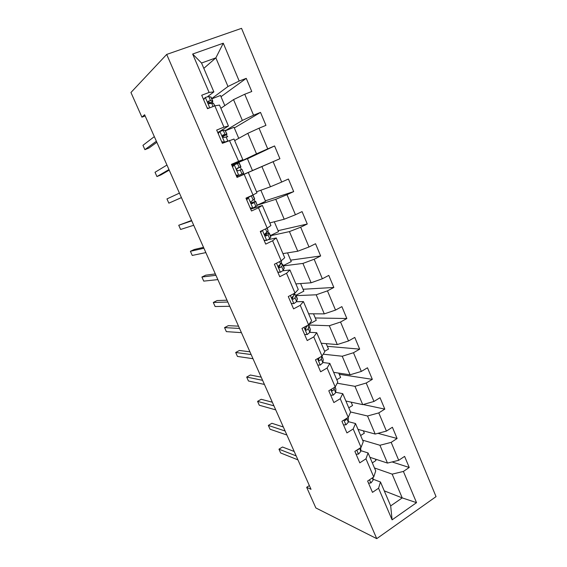 <?xml version="1.0" encoding="UTF-8"?>
<svg xmlns="http://www.w3.org/2000/svg" width="567" height="567" viewBox="0 0 567 567"><rect width="100%" height="100%" fill="white"/><g stroke="black" fill="none" stroke-linecap="round" stroke-linejoin="round"><path stroke-width="0.85" d="M436.051 496.628L241.542 28.35L166.698 54.425L376.743 538.65L436.051 496.628M203.822 68.366L215.857 57.869L201.547 63.022L213.865 91.875L209.095 92.442L201.71 95.242L207.501 108.694L214.836 105.845L213.631 103.563L214.645 105.923M209.095 92.442L192.652 54.035L223.278 43.212L239.189 81.031L246.255 78.352L221.002 96.688M373.107 479.235L380.478 482L390.684 505.899L392.095 519.847L416.532 502.66L403.399 471.439L409.239 467.484L404.597 456.385L398.714 460.305L391.173 442.373L397.106 438.504L392.392 427.249L386.425 431.09L378.777 412.904L384.802 409.126L380.025 397.715L373.965 401.464L366.211 383.03L372.328 379.344L367.48 367.777L361.335 371.428L353.475 352.738L359.676 349.144L354.765 337.415L348.521 340.973L340.547 322.021L346.848 318.519L341.873 306.627L335.529 310.085L327.45 290.864L333.843 287.462L328.789 275.399L322.354 278.766L314.153 259.261L320.653 255.965L315.528 243.732L308.994 246.985L300.673 227.204L307.271 224.015L302.069 211.604L295.435 214.751L286.994 194.687L293.692 191.603L288.419 179.016L281.679 182.05L273.117 161.694L279.921 158.725L274.57 145.953L267.723 148.873L259.034 128.213L265.944 125.364L260.515 112.401L253.562 115.2L244.738 94.235L251.769 91.507L246.255 78.352M392.095 519.847L378.565 488.244L372.484 492.362L367.622 481.057L373.738 476.975L365.963 458.816L359.79 462.842L354.864 451.382L361.073 447.391L353.191 428.978L346.919 432.919L341.922 421.295L348.23 417.39L340.235 398.721L333.864 402.563L328.796 390.776L335.203 386.963L327.095 368.026L320.631 371.775L315.486 359.818L321.992 356.111L313.764 336.897L307.201 340.547L301.984 328.413L308.59 324.806L300.248 305.322L293.571 308.866L288.284 296.555L294.996 293.054L286.526 273.28L279.751 276.717L274.378 264.229L281.197 260.834L272.607 240.777L265.725 244.101L260.274 231.428L267.199 228.147L258.488 207.791L251.493 211.002L245.965 198.145L252.995 194.97L244.15 174.31L237.049 177.407L231.435 164.352L238.587 161.304L229.415 140.41M223.951 127.128L214.836 105.845L219.5 105.072L228.451 126.023L223.951 127.128L216.686 130.056L222.384 143.309L234.001 139.028L242.825 159.674L231.705 164.983M309.355 485.572L306.669 487.308L311.021 489.321L144.613 114.754L141.92 117.163L145.145 115.944M228.451 126.023L217.763 132.565M220.882 108.304L233.533 99.615L242.35 120.424L225.418 130.616M218.245 132.82L218.054 132.38M244.738 94.235L233.533 99.615M253.562 115.2L242.35 120.424M234.667 140.588L247.814 133.33L256.504 153.841L232.243 165.373L232.009 164.841M242.825 159.674L238.587 161.304M259.034 128.213L247.814 133.33M267.723 148.873L256.504 153.841M252.995 194.97L256.986 192.837L248.289 172.488L237.013 177.336M237.325 177.202L261.89 166.563L270.452 186.77L256.539 191.788M248.289 172.488L244.15 174.31M273.117 161.694L261.89 166.563M281.679 182.05L270.452 186.77M267.022 228.232L268.148 230.868L267.185 228.154L270.941 225.517L262.372 205.46L250.685 209.131M257.354 205.19L275.76 199.315L284.202 219.231L269.828 222.916M251.011 209.032L250.72 208.358M262.372 205.46L258.488 207.791M286.994 194.687L275.76 199.315M295.435 214.751L284.202 219.231M281.197 260.834L284.698 257.73L276.257 237.963L268.269 239.628M270.438 235.752L289.432 231.598L297.753 251.231L282.94 253.619M276.257 237.963L272.607 240.777M300.673 227.204L289.432 231.598M308.994 246.985L297.753 251.231M294.996 293.054L298.256 289.482L289.935 269.991L282.841 270.792M283.344 265.895L302.913 263.421L311.113 282.784L295.875 283.904M289.935 269.991L286.526 273.28M314.153 259.261L302.913 263.421M322.354 278.766L311.113 282.784M308.59 324.806L311.623 320.78L303.423 301.573L296.562 301.743M296.08 295.641L316.202 294.797L324.289 313.884L308.632 313.778M303.423 301.573L300.248 305.322M327.45 290.864L316.202 294.797M335.529 310.085L324.289 313.884M317.747 365.07L320.348 365.042L322.857 362.724L323.254 359.563L321.971 356.119L324.806 351.646L316.719 332.701L309.851 332.326M308.512 324.983L329.307 325.734L337.28 344.559L321.227 343.255M316.719 332.701L313.764 336.897M340.547 322.021L329.307 325.734M348.521 340.973L337.28 344.559M330.703 395.206L333.268 395.128L335.692 392.662L335.912 389.125L335.189 386.978L337.804 382.08L329.831 363.397L322.885 362.504M323.204 354.184L342.227 356.239L350.087 374.801L333.644 372.335M329.831 363.397L327.095 368.026M353.475 352.738L342.227 356.239M361.335 371.428L350.087 374.801M348.23 417.39L350.619 412.089L342.752 393.668L335.714 392.279M337.202 383.214L354.963 386.325L362.724 404.632L345.898 401.032M342.752 393.668L340.235 398.721M366.211 383.03L354.963 386.325M373.965 401.464L362.724 404.632M361.073 447.391L363.263 441.686L355.502 423.521L348.358 421.65M350.569 411.975L367.536 415.994L375.184 434.053L357.997 429.354M355.502 423.521L353.191 428.978M378.777 412.904L367.536 415.994M386.425 431.09L375.184 434.053M373.738 476.975L375.73 470.879L368.075 452.962L360.818 450.637M358.075 449.759L357.621 449.61M362.604 440.148L379.933 445.265L387.474 463.076L369.932 457.307M368.075 452.962L365.963 458.816M391.173 442.373L379.933 445.265M398.714 460.305L387.474 463.076M374.482 467.966L392.158 474.14L402.223 497.897L384.263 490.866M380.478 482L378.565 488.244M403.399 471.439L392.158 474.14M416.532 502.66L402.223 497.897L390.684 505.899M141.92 117.163L130.949 92.499L166.698 54.425M306.669 487.308L315.854 507.947L376.743 538.65M213.865 91.875L207.487 96.73M211.711 98.601L227.984 86.51L215.857 57.869L223.278 43.212M238.594 163.048L238.346 162.481L247.382 158.618L252.471 170.561L237.297 177.138M237.474 177.06L237.056 176.096M232.668 165.876L232.243 165.373M201.547 63.022L192.652 54.035M239.189 81.031L227.984 86.51M409.239 467.484L392.095 461.942M375.382 459.1L375.971 460.482L372.313 462.892M363.334 430.814L364.34 433.167L360.626 435.52M397.106 438.504L377.941 433.33M351.129 402.152L352.554 405.497L348.79 407.801M384.802 409.126L363.156 404.512M338.754 373.1L340.611 377.466L336.798 379.72M372.328 379.344L339.257 374.298M326.209 343.659L328.513 349.074L324.643 351.271M359.676 349.144L327.336 346.317M313.494 313.813L316.258 320.298L309.001 324.267M346.848 318.519L315.266 317.967M294.904 294.521L294.578 293.756M300.609 283.557L303.841 291.147L295.931 295.294M333.843 287.462L303.033 289.255M281.806 263.931L281.289 262.734M287.54 252.882L291.254 261.607L283.231 265.632M320.653 255.965L290.637 260.161M268.517 232.924L267.815 231.286M274.286 221.775L278.503 231.662L270.36 235.567M307.271 224.015L278.085 230.684M255.051 201.469L254.151 199.378M260.855 190.236L265.576 201.32L257.312 205.098M293.692 191.603L265.356 200.81M238.346 162.481L232.42 165.295M243.484 174.473L243.066 173.488M241.365 169.526L240.33 167.109M274.57 145.953L247.46 158.788M279.921 158.725L252.464 170.539M227.324 136.739L226.46 134.719M238.75 138.341L234.029 127.27L225.475 130.743M260.515 112.401L234.32 127.951M213.072 103.47L212.391 101.876M224.808 105.611L220.492 95.49L211.81 98.821M368.529 483.162L370.974 482.949L373.157 480.065L373.001 477.464M294.209 451.474L282.501 447.016L278.964 449.177L296.172 455.903M278.964 449.177L280.658 452.962L297.937 459.865M356.09 454.245L358.578 454.075L360.839 451.325L360.74 447.604M283.33 426.986L271.898 423.287L268.326 425.406L285.116 431.005M268.326 425.406L270.041 429.233L286.895 435.017M357.323 449.801L358.167 449.688L359.017 448.71M343.482 424.931L346.012 424.803L348.351 422.195L348.223 417.397M272.323 402.216L261.189 399.288L257.567 401.372L273.925 405.816M257.567 401.372L259.296 405.242L275.725 409.877M344.212 419.878L345.601 420.395L346.827 418.262M261.189 377.154L250.352 375.021L246.688 377.062L262.599 380.329M246.688 377.062L248.438 380.981L264.428 384.433M331.376 389.238C331.39 390.55 331.886 391.032 332.857 390.698L334.14 389.04L334.239 387.537M331.61 389.104L331.468 390.209M318.81 359.074L318.434 359.046M249.927 351.802L239.394 350.484L235.681 352.483L251.146 354.545M235.681 352.483L237.453 356.437L252.988 358.698M320.057 357.21L318.611 358.62C318.25 360.144 318.697 360.796 319.937 360.584L321.283 359.046L321.652 356.303M318.93 358.252L318.604 360.208M304.607 334.516L307.243 334.53L309.844 332.361L310.418 329.583L308.852 325.465M307.427 325.444L305.429 328.151C305.166 329.625 305.634 330.263 306.832 330.051L308.25 328.633L308.845 325.905L308.405 324.912M238.53 326.153L228.31 325.664L224.553 327.62L239.55 328.442M224.553 327.62L226.346 331.624L241.414 332.645M306.13 327.464L305.57 329.767M291.275 303.522L293.954 303.586L296.647 301.573L297.349 298.611L295.846 295.095M293.954 303.586L291.303 303.579M294.776 293.167L294.004 295.407L292.069 297.243C291.892 298.674 292.381 299.291 293.55 299.085L295.031 297.795L295.811 295.464L295.761 294.897L294.323 294.486M293.252 296.187L292.374 298.887M227.006 300.198L217.097 300.56L213.298 302.473L227.814 302.034M213.298 302.473L215.113 306.52L229.706 306.286M277.759 272.089L280.481 272.203L283.266 270.353L284.209 267.922L282.664 264.3M280.481 272.203L277.844 272.28M281.182 260.841L281.565 262.209L280.587 264.094L278.532 265.88C278.425 267.277 278.936 267.872 280.07 267.681L281.622 266.518L282.593 264.598L282.6 264.151L280.608 264.045M279.29 265.094L279.992 265.654L278.999 267.56M215.332 273.939L205.757 275.165L201.909 277.029L215.942 275.3M201.909 277.029L203.744 281.126L217.856 279.602M264.052 240.202L266.809 240.373L269.694 238.686L270.884 236.8L269.29 233.072M266.809 240.373L264.187 240.528M261.982 230.62L260.685 232.378M268.148 230.868L264.81 234.058C264.761 235.418 265.292 236.007 266.405 235.822L268.028 234.795L269.247 232.973L264.874 233.887M264.754 234.334L266.632 234.107L265.476 235.78M203.525 247.361L194.29 249.48L190.392 251.294L203.922 248.24M190.392 251.294L192.248 255.441L205.856 252.598M250.139 207.855L252.946 208.082L257.262 205.445L255.731 201.405M252.946 208.082L250.338 208.323M246.425 199.215L247.318 198.032L250.345 196.168M247.318 198.032L252.868 195.034M248.459 197.628L246.723 199.917M253.017 195.062L254.661 198.911L250.89 201.767C250.898 203.092 251.45 203.673 252.542 203.51L255.71 201.363L251.053 202.887M251.16 203.043L253.08 202.504L251.84 203.546M191.575 220.464L178.74 225.262L191.752 220.847M178.74 225.262L180.618 229.458L193.708 225.262M236.028 175.04L238.877 175.316L243.668 173.226L241.981 169.299L243.498 173.304M238.877 175.316L236.29 175.657M237.75 175.798L236.574 176.309M232.314 166.415L233.228 165.231L239.231 162.871L240.911 166.797L237.382 168.179L236.779 169.001C236.836 170.291 237.396 170.865 238.473 170.724L241.804 169.356M232.768 165.826L232.179 166.096M234.32 164.714L232.562 166.989M181.419 197.585L168.853 203.163L166.953 198.925L179.434 193.12M236.893 168.661L240.918 166.811M237.091 168.385L238.268 167.967L236.928 168.605M181.433 197.621L168.853 203.163M221.711 141.743L224.603 142.076L228.381 140.843M224.603 142.076L223.54 142.678L225.404 142.062M218.004 133.125L219.982 131.317L225.021 130.148L226.949 134.188M219.982 131.317L218.196 133.571M223.54 142.678L222.037 142.501M168.966 169.568L156.946 176.564L155.025 172.276L166.96 165.047M222.689 136.803L226.977 134.251L223.093 134.882L222.47 135.74C222.562 137.008 223.136 137.575 224.199 137.462L227.821 136.697M222.54 135.463L224.305 135.414L222.576 136.576M169.214 170.121L160.978 174.891L156.946 176.564M203.482 99.353L205.424 97.425L208.755 96.51L211.101 97.17L212.781 101.103M205.424 97.425L203.61 99.657M207.175 107.95L208.84 108.169M156.364 141.204L144.897 149.653L142.955 145.308L154.33 136.626M209.627 103.768L212.838 101.224L210.527 100.642L208.592 101.082L207.94 101.982C208.068 103.229 208.663 103.796 209.712 103.704L211.647 103.251L213.631 103.563M207.954 101.89L210.144 102.4L208.883 103.626M156.846 142.282L148.986 148.022L144.897 149.653M369.514 479.788L370.875 482.956M372.25 477.967L373.157 480.065M356.785 450.148L358.479 454.082M359.563 448.362L360.839 451.325M357.72 449.546L358.167 449.688M343.878 420.083L345.905 424.811M348.06 417.496L348.407 418.297M346.82 418.623L348.351 422.195M344.289 420.055L345.601 420.395M330.781 389.593L333.162 395.128M335.033 387.07L335.912 389.125M334.14 389.04L335.692 392.662M331.617 390.45L332.857 390.698M317.499 358.67L320.242 365.042M321.815 356.204L323.254 359.563M321.283 359.046L322.857 362.724M318.789 360.442L319.937 360.584M304.032 327.301L307.137 334.53M308.845 325.905L310.418 329.583M308.25 328.633L309.844 332.361M306.981 325.685L307.236 326.28M305.819 330.001L306.832 330.051M290.361 295.471L293.848 303.586M295.811 295.464L297.406 299.192M295.031 297.795L296.647 301.573M293.359 293.904L294.004 295.407M292.692 299.114L293.55 299.085M276.498 263.18L280.367 272.195M282.593 264.598L284.209 268.382M281.019 260.926L281.565 262.209M281.622 266.518L283.266 270.353M279.545 261.663L280.587 264.094M279.418 267.759L280.07 267.681M262.422 230.415L266.696 240.365M269.19 233.299L270.828 237.134M268.028 234.795L269.694 238.686M265.519 228.94L266.972 232.335M265.973 235.922L266.405 235.822M248.389 197.727L252.825 208.068M255.597 201.554L257.262 205.445M252.868 195.19L254.54 199.095M254.236 202.617L255.923 206.558M251.472 196.168L253.165 200.123M234.249 164.813L238.757 175.302M239.04 162.899L240.741 166.861M240.245 169.972L241.96 173.977M237.438 163.431L239.161 167.442M219.911 131.409L224.482 142.062M225.021 130.148L226.736 134.159M226.049 136.853L227.785 140.914M223.2 130.212L224.95 134.287M205.353 97.517L209.776 107.808M210.789 96.922L212.533 100.99M211.647 103.251L213.057 106.539M208.755 96.51L210.527 100.642M208.167 101.401L208.592 101.082"/></g></svg>
